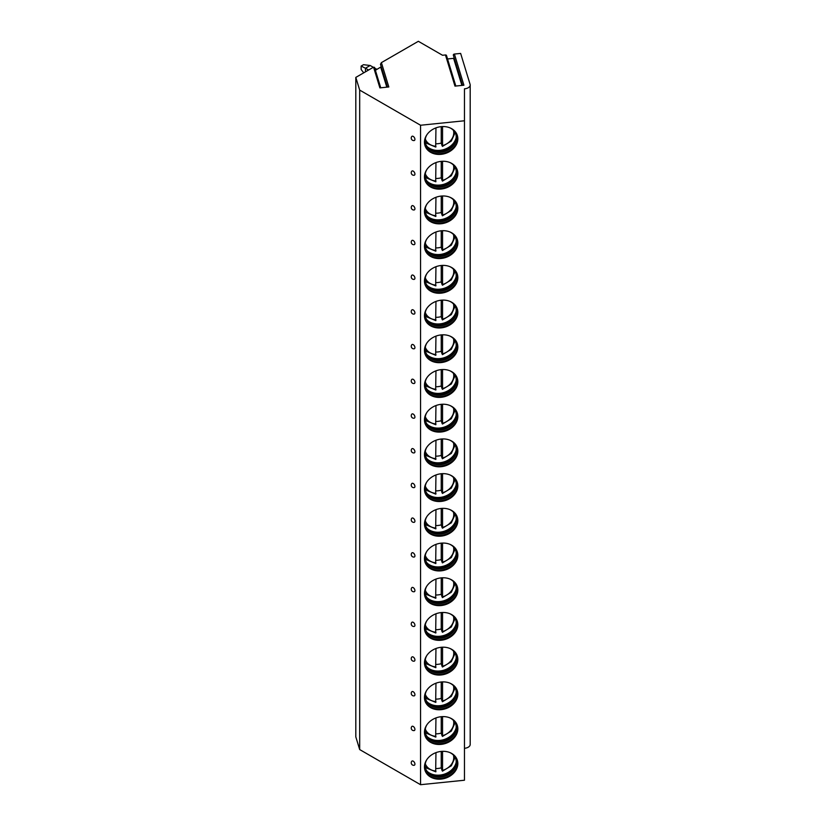 <?xml version="1.0" encoding="UTF-8"?>
<svg xmlns="http://www.w3.org/2000/svg" width="826" height="826" viewBox="0 0 826 826"><rect width="100%" height="100%" fill="white"/><g stroke="black" fill="none" stroke-linecap="round" stroke-linejoin="round"><path stroke-width="1.24" d="M464.46 748.304A6.691 3.862 0 0 0 470.19 744.474L470.19 85.016A6.691 3.862 0 0 1 464.46 88.836L464.46 120.772L420.548 125.242L359.682 90.096L355.81 77.407L373.558 67.164L379.888 87.886L388.829 86.967L381.395 62.631L418.348 41.3L442.529 55.259L445.462 54.96A1.084 0.878 -17 0 1 446.494 55.528L455.818 86.038M445.462 54.96L454.971 86.121L463.913 85.212L454.403 54.051L460.64 53.422L470.066 84.273A6.691 3.862 0 0 1 470.19 85.016M373.558 67.164L374.374 68.021M381.251 66.761L375.386 70.303M355.81 77.407L355.81 736.875L359.682 749.564L420.548 784.7L464.46 780.229L464.46 120.772M381.395 62.631L380.476 64.273L387.466 87.112M359.682 90.096L359.682 749.564M420.548 125.242L420.548 784.7M414.92 764.091A2.395 1.384 -120 0 0 413.692 761.51A2.395 1.384 -120 0 0 411.792 761.242A2.509 2.509 0 0 0 414.125 765.289A2.395 1.384 -120 0 0 414.92 764.091M414.92 729.389A2.395 1.384 -120 0 0 413.692 726.797A2.395 1.384 -120 0 0 411.792 726.539A2.509 2.509 0 0 0 414.125 730.587A2.395 1.384 -120 0 0 414.92 729.389M414.92 694.676A2.395 1.384 -120 0 0 413.692 692.095A2.395 1.384 -120 0 0 411.792 691.827A2.509 2.509 0 0 0 414.125 695.874A2.395 1.384 -120 0 0 414.92 694.676M414.92 659.974A2.395 1.384 -120 0 0 413.692 657.382A2.395 1.384 -120 0 0 411.792 657.114A2.509 2.509 0 0 0 414.125 661.172A2.395 1.384 -120 0 0 414.92 659.974M414.92 625.261A2.395 1.384 -120 0 0 413.692 622.67A2.395 1.384 -120 0 0 411.792 622.412A2.509 2.509 0 0 0 414.125 626.459A2.395 1.384 -120 0 0 414.92 625.261M414.92 590.549A2.395 1.384 -120 0 0 413.692 587.967A2.395 1.384 -120 0 0 411.792 587.699A2.509 2.509 0 0 0 414.125 591.746A2.395 1.384 -120 0 0 414.92 590.549M414.92 555.846A2.395 1.384 -120 0 0 413.692 553.255A2.395 1.384 -120 0 0 411.792 552.997A2.509 2.509 0 0 0 414.125 557.044A2.395 1.384 -120 0 0 414.92 555.846M414.92 521.134A2.395 1.384 -120 0 0 413.692 518.552A2.395 1.384 -120 0 0 411.792 518.284A2.509 2.509 0 0 0 414.125 522.331A2.395 1.384 -120 0 0 414.92 521.134M414.92 486.431A2.395 1.384 -120 0 0 413.692 483.84A2.395 1.384 -120 0 0 411.792 483.571A2.509 2.509 0 0 0 414.125 487.629A2.395 1.384 -120 0 0 414.92 486.431M414.92 451.719A2.395 1.384 -120 0 0 413.692 449.127A2.395 1.384 -120 0 0 411.792 448.869A2.509 2.509 0 0 0 414.125 452.916A2.395 1.384 -120 0 0 414.92 451.719M414.92 417.006A2.395 1.384 -120 0 0 413.692 414.425A2.395 1.384 -120 0 0 411.792 414.156A2.509 2.509 0 0 0 414.125 418.204A2.395 1.384 -120 0 0 414.92 417.006M414.92 382.304A2.395 1.384 -120 0 0 413.692 379.712A2.395 1.384 -120 0 0 411.792 379.454A2.509 2.509 0 0 0 414.125 383.501A2.395 1.384 -120 0 0 414.92 382.304M414.92 347.591A2.395 1.384 -120 0 0 413.692 345.01A2.395 1.384 -120 0 0 411.792 344.741A2.509 2.509 0 0 0 414.125 348.789A2.395 1.384 -120 0 0 414.92 347.591M414.92 312.889A2.395 1.384 -120 0 0 413.692 310.297A2.395 1.384 -120 0 0 411.792 310.029A2.509 2.509 0 0 0 414.125 314.087A2.395 1.384 -120 0 0 414.92 312.889M414.92 278.176A2.395 1.384 -120 0 0 413.692 275.585A2.395 1.384 -120 0 0 411.792 275.326A2.509 2.509 0 0 0 414.125 279.374A2.395 1.384 -120 0 0 414.92 278.176M414.92 243.464A2.395 1.384 -120 0 0 413.692 240.882A2.395 1.384 -120 0 0 411.792 240.614A2.509 2.509 0 0 0 414.125 244.661A2.395 1.384 -120 0 0 414.92 243.464M414.92 208.761A2.395 1.384 -120 0 0 413.692 206.17A2.395 1.384 -120 0 0 411.792 205.911A2.509 2.509 0 0 0 414.125 209.959A2.395 1.384 -120 0 0 414.92 208.761M414.92 174.049A2.395 1.384 -120 0 0 413.692 171.467A2.395 1.384 -120 0 0 411.792 171.199A2.509 2.509 0 0 0 414.125 175.246A2.395 1.384 -120 0 0 414.92 174.049M414.92 139.346A2.395 1.384 -120 0 0 413.692 136.755A2.395 1.384 -120 0 0 411.792 136.486A2.509 2.509 0 0 0 414.125 140.544A2.395 1.384 -120 0 0 414.92 139.346M424.461 766.951A16.943 13.629 163 0 0 424.946 770.193A16.943 13.629 163 0 0 443.159 778.784A16.943 13.629 163 0 0 457.841 763.554A16.943 13.629 163 0 0 457.356 760.302A16.943 13.629 163 0 0 439.143 751.722A16.943 13.629 163 0 0 424.461 766.951M424.461 732.239A16.943 13.629 163 0 0 424.946 735.491A16.943 13.629 163 0 0 443.159 744.071A16.943 13.629 163 0 0 457.841 728.842A16.943 13.629 163 0 0 457.356 725.589A16.943 13.629 163 0 0 439.143 717.009A16.943 13.629 163 0 0 424.461 732.239M424.461 697.526A16.943 13.629 163 0 0 424.946 700.778A16.943 13.629 163 0 0 443.159 709.358A16.943 13.629 163 0 0 457.841 694.129A16.943 13.629 163 0 0 457.356 690.887A16.943 13.629 163 0 0 439.143 682.297A16.943 13.629 163 0 0 424.461 697.526M424.461 662.824A16.943 13.629 163 0 0 424.946 666.076A16.943 13.629 163 0 0 443.159 674.656A16.943 13.629 163 0 0 457.841 659.427A16.943 13.629 163 0 0 457.356 656.174A16.943 13.629 163 0 0 439.143 647.594A16.943 13.629 163 0 0 424.461 662.824M424.461 628.111A16.943 13.629 163 0 0 424.946 631.363A16.943 13.629 163 0 0 443.159 639.943A16.943 13.629 163 0 0 457.841 624.714A16.943 13.629 163 0 0 457.356 621.462A16.943 13.629 163 0 0 439.143 612.882A16.943 13.629 163 0 0 424.461 628.111M424.461 593.409A16.943 13.629 163 0 0 424.946 596.651A16.943 13.629 163 0 0 443.159 605.241A16.943 13.629 163 0 0 457.841 590.012A16.943 13.629 163 0 0 457.356 586.759A16.943 13.629 163 0 0 439.143 578.179A16.943 13.629 163 0 0 424.461 593.409M424.461 558.696A16.943 13.629 163 0 0 424.946 561.948A16.943 13.629 163 0 0 443.159 570.529A16.943 13.629 163 0 0 457.841 555.299A16.943 13.629 163 0 0 457.356 552.047A16.943 13.629 163 0 0 439.143 543.467A16.943 13.629 163 0 0 424.461 558.696M424.461 523.983A16.943 13.629 163 0 0 424.946 527.236A16.943 13.629 163 0 0 443.159 535.816A16.943 13.629 163 0 0 457.841 520.587A16.943 13.629 163 0 0 457.356 517.334A16.943 13.629 163 0 0 439.143 508.754A16.943 13.629 163 0 0 424.461 523.983M424.461 489.281A16.943 13.629 163 0 0 424.946 492.533A16.943 13.629 163 0 0 443.159 501.114A16.943 13.629 163 0 0 457.841 485.884A16.943 13.629 163 0 0 457.356 482.632A16.943 13.629 163 0 0 439.143 474.052A16.943 13.629 163 0 0 424.461 489.281M424.461 454.568A16.943 13.629 163 0 0 424.946 457.821A16.943 13.629 163 0 0 443.159 466.401A16.943 13.629 163 0 0 457.841 451.172A16.943 13.629 163 0 0 457.356 447.919A16.943 13.629 163 0 0 439.143 439.339A16.943 13.629 163 0 0 424.461 454.568M424.461 419.866A16.943 13.629 163 0 0 424.946 423.108A16.943 13.629 163 0 0 443.159 431.699A16.943 13.629 163 0 0 457.841 416.469A16.943 13.629 163 0 0 457.356 413.217A16.943 13.629 163 0 0 439.143 404.637A16.943 13.629 163 0 0 424.461 419.866M424.461 385.153A16.943 13.629 163 0 0 424.946 388.406A16.943 13.629 163 0 0 443.159 396.986A16.943 13.629 163 0 0 457.841 381.757A16.943 13.629 163 0 0 457.356 378.504A16.943 13.629 163 0 0 439.143 369.924A16.943 13.629 163 0 0 424.461 385.153M424.461 350.441A16.943 13.629 163 0 0 424.946 353.693A16.943 13.629 163 0 0 443.159 362.273A16.943 13.629 163 0 0 457.841 347.044A16.943 13.629 163 0 0 457.356 343.792A16.943 13.629 163 0 0 439.143 335.211A16.943 13.629 163 0 0 424.461 350.441M424.461 315.738A16.943 13.629 163 0 0 424.946 318.991A16.943 13.629 163 0 0 443.159 327.571A16.943 13.629 163 0 0 457.841 312.342A16.943 13.629 163 0 0 457.356 309.089A16.943 13.629 163 0 0 439.143 300.509A16.943 13.629 163 0 0 424.461 315.738M424.461 281.026A16.943 13.629 163 0 0 424.946 284.278A16.943 13.629 163 0 0 443.159 292.858A16.943 13.629 163 0 0 457.841 277.629A16.943 13.629 163 0 0 457.356 274.377A16.943 13.629 163 0 0 439.143 265.796A16.943 13.629 163 0 0 424.461 281.026M424.461 246.324A16.943 13.629 163 0 0 424.946 249.566A16.943 13.629 163 0 0 443.159 258.156A16.943 13.629 163 0 0 457.841 242.927A16.943 13.629 163 0 0 457.356 239.674A16.943 13.629 163 0 0 439.143 231.094A16.943 13.629 163 0 0 424.461 246.324M424.461 211.611A16.943 13.629 163 0 0 424.946 214.863A16.943 13.629 163 0 0 443.159 223.443A16.943 13.629 163 0 0 457.841 208.214A16.943 13.629 163 0 0 457.356 204.962A16.943 13.629 163 0 0 439.143 196.381A16.943 13.629 163 0 0 424.461 211.611M424.461 176.898A16.943 13.629 163 0 0 424.946 180.151A16.943 13.629 163 0 0 443.159 188.731A16.943 13.629 163 0 0 457.841 173.501A16.943 13.629 163 0 0 457.356 170.249A16.943 13.629 163 0 0 439.143 161.669A16.943 13.629 163 0 0 424.461 176.898M424.461 142.196A16.943 13.629 163 0 0 424.946 145.448A16.943 13.629 163 0 0 443.159 154.028A16.943 13.629 163 0 0 457.841 138.799A16.943 13.629 163 0 0 457.356 135.547A16.943 13.629 163 0 0 439.143 126.967A16.943 13.629 163 0 0 424.461 142.196M453.474 55.476A1.084 0.878 -17 0 1 454.403 54.051M454.228 58.109A1.084 0.878 -17 0 1 453.619 58.336L447.547 58.956M424.843 769.842A16.943 13.629 163 0 0 443.159 778.02A16.943 13.629 163 0 0 457.625 762.832A16.943 13.629 -17 0 0 457.243 759.941M449.912 752.579A15.9 12.782 -17 0 1 455.993 759.414A15.9 12.782 -17 0 1 456.448 762.47A15.9 12.782 163 0 1 442.664 776.76A15.9 12.782 163 0 1 425.586 768.707A15.9 12.782 163 0 1 425.132 765.65A15.9 12.782 -17 0 1 426.805 759.641M425.462 768.263A15.9 12.782 163 0 0 427.827 772.073A15.9 12.782 163 0 0 444.254 775.408A15.9 12.782 163 0 0 456.014 763.461A15.9 12.782 163 0 0 456.179 761.582A15.9 12.782 -17 0 0 455.849 758.98M427.248 771.412A16.768 13.484 163 0 0 443.913 774.292A16.768 13.484 163 0 0 456.128 762.594M435.829 771.825L426.567 768.035L425.163 766.518A16.768 13.484 163 0 0 425.235 766.611M435.963 768.552A16.768 13.484 163 0 0 441.239 767.839L441.239 751.402M442.127 770.41A16.768 13.484 163 0 1 442.034 770.431L441.239 767.839M455.105 757.483A16.768 13.484 163 0 0 455.126 757.38L451.326 765.795L442.437 771.154M442.55 751.319L442.55 770.41A14.723 11.843 163 0 0 453.453 755.14M435.963 752.631L435.663 771.536M424.843 735.13A16.943 13.629 163 0 0 443.159 743.307A16.943 13.629 163 0 0 457.625 728.129A16.943 13.629 -17 0 0 457.243 725.238M449.912 717.877A15.9 12.782 -17 0 1 455.993 724.712A15.9 12.782 -17 0 1 456.448 727.758A15.9 12.782 163 0 1 442.664 742.047A15.9 12.782 163 0 1 425.586 733.994A15.9 12.782 163 0 1 425.132 730.948A15.9 12.782 -17 0 1 426.805 724.929M425.462 733.55A15.9 12.782 163 0 0 427.827 737.36A15.9 12.782 163 0 0 444.254 740.695A15.9 12.782 163 0 0 456.014 728.759A15.9 12.782 163 0 0 456.179 726.87A15.9 12.782 -17 0 0 455.849 724.268M427.248 736.709A16.768 13.484 163 0 0 443.913 739.59A16.768 13.484 163 0 0 456.128 727.892M435.963 733.839A16.768 13.484 163 0 0 441.239 733.127L441.239 716.7M442.127 735.698A16.768 13.484 163 0 1 442.034 735.729L441.239 733.127M442.55 716.607L442.55 735.708A14.723 11.843 163 0 0 453.453 720.427M435.663 736.823L435.963 717.918M424.843 700.427A16.943 13.629 163 0 0 443.159 708.605A16.943 13.629 163 0 0 457.625 693.417A16.943 13.629 -17 0 0 457.243 690.526M449.912 683.164A15.9 12.782 -17 0 1 455.993 689.999A15.9 12.782 -17 0 1 456.448 693.045A15.9 12.782 163 0 1 442.664 707.335A15.9 12.782 163 0 1 425.586 699.292A15.9 12.782 163 0 1 425.132 696.235A15.9 12.782 -17 0 1 426.805 690.216M425.462 698.837A15.9 12.782 163 0 0 427.827 702.658A15.9 12.782 163 0 0 444.254 705.982A15.9 12.782 163 0 0 456.014 694.047A15.9 12.782 163 0 0 456.179 692.167A15.9 12.782 -17 0 0 455.849 689.555M427.248 701.997A16.768 13.484 163 0 0 443.913 704.877A16.768 13.484 163 0 0 456.128 693.179M435.829 702.41L426.567 698.62L425.163 697.092A16.768 13.484 163 0 0 425.235 697.196M435.963 699.126A16.768 13.484 163 0 0 441.239 698.414L441.239 681.987M442.127 700.995A16.768 13.484 163 0 1 442.034 701.016L441.239 698.414M455.105 688.068A16.768 13.484 163 0 0 455.126 687.965L451.326 696.38L442.437 701.739M442.55 681.904L442.55 700.995A14.723 11.843 163 0 0 453.453 685.725M435.663 702.11L435.963 683.216M424.843 665.715A16.943 13.629 163 0 0 443.159 673.892A16.943 13.629 163 0 0 457.625 658.714A16.943 13.629 -17 0 0 457.243 655.823M449.912 648.451A15.9 12.782 -17 0 1 455.993 655.286A15.9 12.782 -17 0 1 456.448 658.343A15.9 12.782 163 0 1 442.664 672.632A15.9 12.782 163 0 1 425.586 664.579A15.9 12.782 163 0 1 425.132 661.533A15.9 12.782 -17 0 1 426.805 655.514M425.462 664.135A15.9 12.782 163 0 0 427.827 667.945A15.9 12.782 163 0 0 444.254 671.28A15.9 12.782 163 0 0 456.014 659.334A15.9 12.782 163 0 0 456.179 657.455A15.9 12.782 -17 0 0 455.849 654.853M427.248 667.294A16.768 13.484 163 0 0 443.913 670.165A16.768 13.484 163 0 0 456.128 658.467M435.829 667.697L426.567 663.908L425.163 662.39A16.768 13.484 163 0 0 425.235 662.483M435.963 664.424A16.768 13.484 163 0 0 441.239 663.712L441.239 647.274M442.127 666.283A16.768 13.484 163 0 1 442.034 666.303L441.239 663.712M455.105 653.366A16.768 13.484 163 0 0 455.126 653.252L451.326 661.678L442.437 667.026M442.55 647.192L442.55 666.283A14.723 11.843 163 0 0 453.453 651.012M435.663 667.408L435.963 648.503M424.843 631.002A16.943 13.629 163 0 0 443.159 639.19A16.943 13.629 163 0 0 457.625 624.002A16.943 13.629 -17 0 0 457.243 621.111M449.912 613.749A15.9 12.782 -17 0 1 455.993 620.584A15.9 12.782 -17 0 1 456.448 623.63A15.9 12.782 163 0 1 442.664 637.92A15.9 12.782 163 0 1 425.586 629.866A15.9 12.782 163 0 1 425.132 626.82A15.9 12.782 -17 0 1 426.805 620.801M425.462 629.422A15.9 12.782 163 0 0 427.827 633.243A15.9 12.782 163 0 0 444.254 636.567A15.9 12.782 163 0 0 456.014 624.632A15.9 12.782 163 0 0 456.179 622.752A15.9 12.782 -17 0 0 455.849 620.14M427.248 632.582A16.768 13.484 163 0 0 443.913 635.462A16.768 13.484 163 0 0 456.128 623.764M435.963 629.711A16.768 13.484 163 0 0 441.239 628.999L441.239 612.572M442.127 631.57A16.768 13.484 163 0 1 442.034 631.601L441.239 628.999M442.55 612.489L442.55 631.58A14.723 11.843 163 0 0 453.453 616.299M435.663 632.695L435.963 613.79M424.843 596.3A16.943 13.629 163 0 0 443.159 604.477A16.943 13.629 163 0 0 457.625 589.289A16.943 13.629 -17 0 0 457.243 586.398M449.912 579.036A15.9 12.782 -17 0 1 455.993 585.871A15.9 12.782 -17 0 1 456.448 588.928A15.9 12.782 163 0 1 442.664 603.217A15.9 12.782 163 0 1 425.586 595.164A15.9 12.782 163 0 1 425.132 592.108A15.9 12.782 -17 0 1 426.805 586.099M425.462 594.72A15.9 12.782 163 0 0 427.827 598.53A15.9 12.782 163 0 0 444.254 601.865A15.9 12.782 163 0 0 456.014 589.919A15.9 12.782 163 0 0 456.179 588.04A15.9 12.782 -17 0 0 455.849 585.438M427.248 597.869A16.768 13.484 163 0 0 443.913 600.75A16.768 13.484 163 0 0 456.128 589.052M435.829 598.282L426.567 594.493L425.163 592.975A16.768 13.484 163 0 0 425.235 593.068M435.963 595.009A16.768 13.484 163 0 0 441.239 594.297L441.239 577.859M442.127 596.868A16.768 13.484 163 0 1 442.034 596.888L441.239 594.297M455.105 583.941A16.768 13.484 163 0 0 455.126 583.837L451.326 592.252L442.437 597.611M442.55 577.777L442.55 596.868A14.723 11.843 163 0 0 453.453 581.597M435.663 597.993L435.963 579.088M424.843 561.587A16.943 13.629 163 0 0 443.159 569.764A16.943 13.629 163 0 0 457.625 554.587A16.943 13.629 -17 0 0 457.243 551.696M449.912 544.334A15.9 12.782 -17 0 1 455.993 551.169A15.9 12.782 -17 0 1 456.448 554.215A15.9 12.782 163 0 1 442.664 568.505A15.9 12.782 163 0 1 425.586 560.451A15.9 12.782 163 0 1 425.132 557.405A15.9 12.782 -17 0 1 426.805 551.386M425.462 560.007A15.9 12.782 163 0 0 427.827 563.817A15.9 12.782 163 0 0 444.254 567.152A15.9 12.782 163 0 0 456.014 555.217A15.9 12.782 163 0 0 456.179 553.327A15.9 12.782 -17 0 0 455.849 550.725M427.248 563.167A16.768 13.484 163 0 0 443.913 566.047A16.768 13.484 163 0 0 456.128 554.349M435.829 563.569L426.567 559.791L425.163 558.262A16.768 13.484 163 0 0 425.235 558.355M435.963 560.296A16.768 13.484 163 0 0 441.239 559.584L441.239 543.157M442.127 562.155A16.768 13.484 163 0 1 442.034 562.186L441.239 559.584M455.105 549.238A16.768 13.484 163 0 0 455.126 549.135L451.326 557.55L442.437 562.898M442.55 543.064L442.55 562.165A14.723 11.843 163 0 0 453.453 546.884M435.663 563.28L435.963 544.375M424.843 526.885A16.943 13.629 163 0 0 443.159 535.062A16.943 13.629 163 0 0 457.625 519.874A16.943 13.629 -17 0 0 457.243 516.983M449.912 509.621A15.9 12.782 -17 0 1 455.993 516.457A15.9 12.782 -17 0 1 456.448 519.502A15.9 12.782 163 0 1 442.664 533.792A15.9 12.782 163 0 1 425.586 525.749A15.9 12.782 163 0 1 425.132 522.693A15.9 12.782 -17 0 1 426.805 516.673M425.462 525.295A15.9 12.782 163 0 0 427.827 529.115A15.9 12.782 163 0 0 444.254 532.44A15.9 12.782 163 0 0 456.014 520.504A15.9 12.782 163 0 0 456.179 518.625A15.9 12.782 -17 0 0 455.849 516.013M427.248 528.454A16.768 13.484 163 0 0 443.913 531.335A16.768 13.484 163 0 0 456.128 519.637M435.963 525.584A16.768 13.484 163 0 0 441.239 524.871L441.239 508.444M442.127 527.453A16.768 13.484 163 0 1 442.034 527.473L441.239 524.871M442.55 508.362L442.55 527.453A14.723 11.843 163 0 0 453.453 512.182M435.663 528.568L435.963 509.673M424.843 492.172A16.943 13.629 163 0 0 443.159 500.35A16.943 13.629 163 0 0 457.625 485.172A16.943 13.629 -17 0 0 457.243 482.281M449.912 474.909A15.9 12.782 -17 0 1 455.993 481.744A15.9 12.782 -17 0 1 456.448 484.8A15.9 12.782 163 0 1 442.664 499.09A15.9 12.782 163 0 1 425.586 491.036A15.9 12.782 163 0 1 425.132 487.99A15.9 12.782 -17 0 1 426.805 481.971M425.462 490.592A15.9 12.782 163 0 0 427.827 494.402A15.9 12.782 163 0 0 444.254 497.737A15.9 12.782 163 0 0 456.014 485.791A15.9 12.782 163 0 0 456.179 483.912A15.9 12.782 -17 0 0 455.849 481.31M427.248 493.752A16.768 13.484 163 0 0 443.913 496.622A16.768 13.484 163 0 0 456.128 484.924M435.829 494.154L426.567 490.365L425.163 488.847A16.768 13.484 163 0 0 425.235 488.94M435.963 490.881A16.768 13.484 163 0 0 441.239 490.169L441.239 473.732M442.127 492.74A16.768 13.484 163 0 1 442.034 492.761L441.239 490.169M455.105 479.823A16.768 13.484 163 0 0 455.126 479.71L451.326 488.135L442.437 493.483M442.55 473.649L442.55 492.74A14.723 11.843 163 0 0 453.453 477.469M435.663 493.865L435.963 474.96M424.843 457.459A16.943 13.629 163 0 0 443.159 465.647A16.943 13.629 163 0 0 457.625 450.459A16.943 13.629 -17 0 0 457.243 447.568M449.912 440.206A15.9 12.782 -17 0 1 455.993 447.042A15.9 12.782 -17 0 1 456.448 450.087A15.9 12.782 163 0 1 442.664 464.377A15.9 12.782 163 0 1 425.586 456.324A15.9 12.782 163 0 1 425.132 453.278A15.9 12.782 -17 0 1 426.805 447.258M425.462 455.88A15.9 12.782 163 0 0 427.827 459.7A15.9 12.782 163 0 0 444.254 463.025A15.9 12.782 163 0 0 456.014 451.089A15.9 12.782 163 0 0 456.179 449.21A15.9 12.782 -17 0 0 455.849 446.598M427.248 459.039A16.768 13.484 163 0 0 443.913 461.92A16.768 13.484 163 0 0 456.128 450.222M435.829 459.452L426.567 455.663L425.163 454.135A16.768 13.484 163 0 0 425.235 454.228M435.963 456.169A16.768 13.484 163 0 0 441.239 455.456L441.239 439.029M442.127 458.027A16.768 13.484 163 0 1 442.034 458.058L441.239 455.456M455.105 445.111A16.768 13.484 163 0 0 455.126 445.007L451.326 453.422L442.437 458.771M442.55 438.947L442.55 458.038A14.723 11.843 163 0 0 453.453 442.757M435.663 459.153L435.963 440.248M424.843 422.757A16.943 13.629 163 0 0 443.159 430.935A16.943 13.629 163 0 0 457.625 415.746A16.943 13.629 -17 0 0 457.243 412.855M449.912 405.494A15.9 12.782 -17 0 1 455.993 412.329A15.9 12.782 -17 0 1 456.448 415.385A15.9 12.782 163 0 1 442.664 429.675A15.9 12.782 163 0 1 425.586 421.621A15.9 12.782 163 0 1 425.132 418.565A15.9 12.782 -17 0 1 426.805 412.556M425.462 421.177A15.9 12.782 163 0 0 427.827 424.987A15.9 12.782 163 0 0 444.254 428.322A15.9 12.782 163 0 0 456.014 416.376A15.9 12.782 163 0 0 456.179 414.497A15.9 12.782 -17 0 0 455.849 411.895M427.248 424.327A16.768 13.484 163 0 0 443.913 427.207A16.768 13.484 163 0 0 456.128 415.509M435.829 424.74L426.567 420.95L425.163 419.432A16.768 13.484 163 0 0 425.235 419.525M435.963 421.466A16.768 13.484 163 0 0 441.239 420.754L441.239 404.317M442.127 423.325A16.768 13.484 163 0 1 442.034 423.346L441.239 420.754M442.55 404.234L442.55 423.325A14.723 11.843 163 0 0 453.453 408.054M435.663 424.45L435.963 405.545M424.843 388.044A16.943 13.629 163 0 0 443.159 396.222A16.943 13.629 163 0 0 457.625 381.044A16.943 13.629 -17 0 0 457.243 378.153M449.912 370.791A15.9 12.782 -17 0 1 455.993 377.627A15.9 12.782 -17 0 1 456.448 380.672A15.9 12.782 163 0 1 442.664 394.962A15.9 12.782 163 0 1 425.586 386.909A15.9 12.782 163 0 1 425.132 383.863A15.9 12.782 -17 0 1 426.805 377.843M425.462 386.465A15.9 12.782 163 0 0 427.827 390.275A15.9 12.782 163 0 0 444.254 393.61A15.9 12.782 163 0 0 456.014 381.674A15.9 12.782 163 0 0 456.179 379.784A15.9 12.782 -17 0 0 455.849 377.183M427.248 389.624A16.768 13.484 163 0 0 443.913 392.505A16.768 13.484 163 0 0 456.128 380.807M435.963 386.754A16.768 13.484 163 0 0 441.239 386.041L441.239 369.614M442.127 388.612A16.768 13.484 163 0 1 442.034 388.643L441.239 386.041M455.105 375.696A16.768 13.484 163 0 0 455.126 375.582L451.326 384.007L442.437 389.356M442.55 369.521L442.55 388.623A14.723 11.843 163 0 0 453.453 373.342M435.663 389.738L435.963 370.833M424.843 353.342A16.943 13.629 163 0 0 443.159 361.52A16.943 13.629 163 0 0 457.625 346.331A16.943 13.629 -17 0 0 457.243 343.44M449.912 336.079A15.9 12.782 -17 0 1 455.993 342.914A15.9 12.782 -17 0 1 456.448 345.96A15.9 12.782 163 0 1 442.664 360.25A15.9 12.782 163 0 1 425.586 352.206A15.9 12.782 163 0 1 425.132 349.15A15.9 12.782 -17 0 1 426.805 343.131M425.462 351.752A15.9 12.782 163 0 0 427.827 355.572A15.9 12.782 163 0 0 444.254 358.897A15.9 12.782 163 0 0 456.014 346.961A15.9 12.782 163 0 0 456.179 345.082A15.9 12.782 -17 0 0 455.849 342.47M427.248 354.912A16.768 13.484 163 0 0 443.913 357.792A16.768 13.484 163 0 0 456.128 346.094M435.829 355.325L426.567 351.535L425.163 350.007A16.768 13.484 163 0 0 425.235 350.11M435.963 352.041A16.768 13.484 163 0 0 441.239 351.329L441.239 334.902M442.127 353.91A16.768 13.484 163 0 1 442.034 353.931L441.239 351.329M455.105 340.983A16.768 13.484 163 0 0 455.126 340.88L451.326 349.295L442.437 354.653M442.55 334.819L442.55 353.91A14.723 11.843 163 0 0 453.453 338.639M435.663 355.025L435.963 336.13M424.843 318.63A16.943 13.629 163 0 0 443.159 326.807A16.943 13.629 163 0 0 457.625 311.629A16.943 13.629 -17 0 0 457.243 308.738M449.912 301.366A15.9 12.782 -17 0 1 455.993 308.201A15.9 12.782 -17 0 1 456.448 311.257A15.9 12.782 163 0 1 442.664 325.547A15.9 12.782 163 0 1 425.586 317.494A15.9 12.782 163 0 1 425.132 314.448A15.9 12.782 -17 0 1 426.805 308.428M425.462 317.05A15.9 12.782 163 0 0 427.827 320.86A15.9 12.782 163 0 0 444.254 324.195A15.9 12.782 163 0 0 456.014 312.249A15.9 12.782 163 0 0 456.179 310.37A15.9 12.782 -17 0 0 455.849 307.768M427.248 320.209A16.768 13.484 163 0 0 443.913 323.08A16.768 13.484 163 0 0 456.128 311.381M435.829 320.612L426.567 316.823L425.163 315.305A16.768 13.484 163 0 0 425.235 315.398M435.963 317.339A16.768 13.484 163 0 0 441.239 316.626L441.239 300.189M442.127 319.197A16.768 13.484 163 0 1 442.034 319.218L441.239 316.626M442.55 300.106L442.55 319.197A14.723 11.843 163 0 0 453.453 303.927M435.663 320.323L435.963 301.418M424.843 283.917A16.943 13.629 163 0 0 443.159 292.105A16.943 13.629 163 0 0 457.625 276.916A16.943 13.629 -17 0 0 457.243 274.025M449.912 266.664A15.9 12.782 -17 0 1 455.993 273.499A15.9 12.782 -17 0 1 456.448 276.545A15.9 12.782 163 0 1 442.664 290.835A15.9 12.782 163 0 1 425.586 282.781A15.9 12.782 163 0 1 425.132 279.735A15.9 12.782 -17 0 1 426.805 273.716M425.462 282.337A15.9 12.782 163 0 0 427.827 286.157A15.9 12.782 163 0 0 444.254 289.482A15.9 12.782 163 0 0 456.014 277.546A15.9 12.782 163 0 0 456.179 275.667A15.9 12.782 -17 0 0 455.849 273.055M427.248 285.497A16.768 13.484 163 0 0 443.913 288.377A16.768 13.484 163 0 0 456.128 276.679M435.963 282.626A16.768 13.484 163 0 0 441.239 281.914L441.239 265.487M442.127 284.485A16.768 13.484 163 0 1 442.034 284.516L441.239 281.914M455.105 271.568A16.768 13.484 163 0 0 455.126 271.465L451.326 279.88L442.437 285.228M442.55 265.404L442.55 284.495A14.723 11.843 163 0 0 453.453 269.214M435.663 285.61L435.963 266.705M424.843 249.215A16.943 13.629 163 0 0 443.159 257.392A16.943 13.629 163 0 0 457.625 242.204A16.943 13.629 -17 0 0 457.243 239.313M449.912 231.951A15.9 12.782 -17 0 1 455.993 238.786A15.9 12.782 -17 0 1 456.448 241.842A15.9 12.782 163 0 1 442.664 256.132A15.9 12.782 163 0 1 425.586 248.079A15.9 12.782 163 0 1 425.132 245.023A15.9 12.782 -17 0 1 426.805 239.013M425.462 247.635A15.9 12.782 163 0 0 427.827 251.445A15.9 12.782 163 0 0 444.254 254.78A15.9 12.782 163 0 0 456.014 242.834A15.9 12.782 163 0 0 456.179 240.955A15.9 12.782 -17 0 0 455.849 238.353M427.248 250.784A16.768 13.484 163 0 0 443.913 253.665A16.768 13.484 163 0 0 456.128 241.966M435.829 251.197L426.567 247.408L425.163 245.89A16.768 13.484 163 0 0 425.235 245.983M435.963 247.924A16.768 13.484 163 0 0 441.239 247.211L441.239 230.774M442.127 249.782A16.768 13.484 163 0 1 442.034 249.803L441.239 247.211M455.105 236.856A16.768 13.484 163 0 0 455.126 236.752L451.326 245.167L442.437 250.526M442.55 230.691L442.55 249.782A14.723 11.843 163 0 0 453.453 234.512M435.663 250.908L435.963 232.003M424.843 214.502A16.943 13.629 163 0 0 443.159 222.679A16.943 13.629 163 0 0 457.625 207.502A16.943 13.629 -17 0 0 457.243 204.611M449.912 197.249A15.9 12.782 -17 0 1 455.993 204.084A15.9 12.782 -17 0 1 456.448 207.13A15.9 12.782 163 0 1 442.664 221.42A15.9 12.782 163 0 1 425.586 213.366A15.9 12.782 163 0 1 425.132 210.32A15.9 12.782 -17 0 1 426.805 204.301M425.462 212.922A15.9 12.782 163 0 0 427.827 216.732A15.9 12.782 163 0 0 444.254 220.067A15.9 12.782 163 0 0 456.014 208.131A15.9 12.782 163 0 0 456.179 206.242A15.9 12.782 -17 0 0 455.849 203.64M427.248 216.082A16.768 13.484 163 0 0 443.913 218.962A16.768 13.484 163 0 0 456.128 207.264M435.829 216.484L426.567 212.705L425.163 211.177A16.768 13.484 163 0 0 425.235 211.27M435.963 213.211A16.768 13.484 163 0 0 441.239 212.499L441.239 196.072M442.127 215.07A16.768 13.484 163 0 1 442.034 215.101L441.239 212.499M442.55 195.979L442.55 215.08A14.723 11.843 163 0 0 453.453 199.799M435.663 216.195L435.963 197.29M424.843 179.8A16.943 13.629 163 0 0 443.159 187.977A16.943 13.629 163 0 0 457.625 172.789A16.943 13.629 -17 0 0 457.243 169.898M449.912 162.536A15.9 12.782 -17 0 1 455.993 169.371A15.9 12.782 -17 0 1 456.448 172.417A15.9 12.782 163 0 1 442.664 186.707A15.9 12.782 163 0 1 425.586 178.653A15.9 12.782 163 0 1 425.132 175.608A15.9 12.782 -17 0 1 426.805 169.588M425.462 178.209A15.9 12.782 163 0 0 427.827 182.03A15.9 12.782 163 0 0 444.254 185.354A15.9 12.782 163 0 0 456.014 173.419A15.9 12.782 163 0 0 456.179 171.54A15.9 12.782 -17 0 0 455.849 168.927M427.248 181.369A16.768 13.484 163 0 0 443.913 184.25A16.768 13.484 163 0 0 456.128 172.551M435.963 178.499A16.768 13.484 163 0 0 441.239 177.786L441.239 161.359M442.127 180.367A16.768 13.484 163 0 1 442.034 180.388L441.239 177.786M455.105 167.441A16.768 13.484 163 0 0 455.126 167.337L451.326 175.752L442.437 181.111M442.55 161.276L442.55 180.367A14.723 11.843 163 0 0 453.453 165.097M435.663 181.483L435.963 162.588M424.843 145.087A16.943 13.629 163 0 0 443.159 153.264A16.943 13.629 163 0 0 457.625 138.087A16.943 13.629 -17 0 0 457.243 135.196M449.912 127.823A15.9 12.782 -17 0 1 455.993 134.659A15.9 12.782 -17 0 1 456.448 137.715A15.9 12.782 163 0 1 442.664 152.005A15.9 12.782 163 0 1 425.586 143.951A15.9 12.782 163 0 1 425.132 140.895A15.9 12.782 -17 0 1 426.805 134.886M425.462 143.507A15.9 12.782 163 0 0 427.827 147.317A15.9 12.782 163 0 0 444.254 150.652A15.9 12.782 163 0 0 456.014 138.706A15.9 12.782 163 0 0 456.179 136.827A15.9 12.782 -17 0 0 455.849 134.225M427.248 146.667A16.768 13.484 163 0 0 443.913 149.537A16.768 13.484 163 0 0 456.128 137.839M435.829 147.069L426.567 143.28L425.163 141.762A16.768 13.484 163 0 0 425.235 141.855M435.963 143.796A16.768 13.484 163 0 0 441.239 143.084L441.239 126.646M442.127 145.655A16.768 13.484 163 0 1 442.034 145.675L441.239 143.084M455.105 132.738A16.768 13.484 163 0 0 455.126 132.625L451.326 141.05L442.437 146.398M442.55 126.564L442.55 145.655A14.723 11.843 163 0 0 453.453 130.384M435.663 146.78L435.963 127.875M361.138 66.07L363.502 64.696L370.193 65.491L365.464 68.228L361.138 66.07L361.138 69.487L363.739 72.833M376.966 69.394L374.715 68.093M373.321 67.298L370.193 65.491M365.464 71.831L365.464 68.228L368.592 70.024M380.714 67.236L386.805 87.184M453.619 58.336L461.889 85.419M425.297 763.74A14.723 11.843 163 0 0 435.963 771.081M425.297 729.028A14.723 11.843 163 0 0 435.963 736.379M425.297 694.315A14.723 11.843 163 0 0 435.963 701.666M425.297 659.613A14.723 11.843 163 0 0 435.963 666.954M425.297 624.9A14.723 11.843 163 0 0 435.963 632.251M425.297 590.198A14.723 11.843 163 0 0 435.963 597.539M425.297 555.485A14.723 11.843 163 0 0 435.963 562.836M425.297 520.772A14.723 11.843 163 0 0 435.963 528.124M425.297 486.07A14.723 11.843 163 0 0 435.963 493.411M425.297 451.357A14.723 11.843 163 0 0 435.963 458.709M425.297 416.645A14.723 11.843 163 0 0 435.963 423.996M425.297 381.942A14.723 11.843 163 0 0 435.963 389.294M425.297 347.23A14.723 11.843 163 0 0 435.963 354.581M425.297 312.527A14.723 11.843 163 0 0 435.963 319.868M425.297 277.815A14.723 11.843 163 0 0 435.963 285.166M425.297 243.102A14.723 11.843 163 0 0 435.963 250.454M425.297 208.4A14.723 11.843 163 0 0 435.963 215.751M425.297 173.687A14.723 11.843 163 0 0 435.963 181.039M425.297 138.985A14.723 11.843 163 0 0 435.963 146.326M380.734 87.793L374.477 67.309M462.55 85.357L453.36 55.259M442.437 736.441L451.326 731.093L455.116 722.657M435.829 737.112L426.567 733.333L425.163 731.805M442.437 632.313L451.326 626.965L455.116 618.529M435.829 632.995L426.567 629.205L425.163 627.677M442.437 528.196L451.326 522.837L455.116 514.412M435.829 528.867L426.567 525.078L425.163 523.55M442.437 424.068L451.326 418.71L455.116 410.285M435.829 390.027L426.567 386.248L425.163 384.72M442.437 319.941L451.326 314.592L455.116 306.157M435.829 285.91L426.567 282.12L425.163 280.592M442.437 215.813L451.326 210.465L455.116 202.029M435.829 181.782L426.567 177.993L425.163 176.465"/></g></svg>
